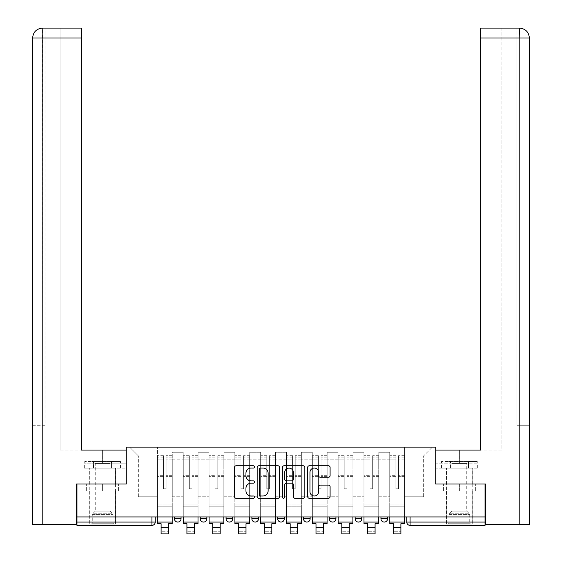 <?xml version="1.0" encoding="UTF-8"?>
<svg xmlns="http://www.w3.org/2000/svg" width="562" height="562" viewBox="0 0 562 562"><rect width="100%" height="100%" fill="white"/><g stroke="black" fill="none" stroke-linecap="round" stroke-linejoin="round"><path stroke-width="0.42" stroke-dasharray="2.81 2.11" d="M254.523 466.917A1.138 1.138 0 0 0 253.385 465.779L236.131 465.779A1.623 1.623 0 0 0 234.502 467.401L234.502 496.639A1.623 1.623 0 0 0 236.131 498.262L253.385 498.262A1.138 1.138 0 0 0 254.523 497.124A1.138 1.138 0 0 0 253.385 495.993L251.151 495.993A5.199 5.199 0 0 1 245.952 490.795L245.952 488.357A5.199 5.199 0 0 1 251.151 483.158L253.385 483.158A1.138 1.138 0 0 0 254.523 482.02A1.138 1.138 0 0 0 253.385 480.882L251.151 480.882A5.199 5.199 0 0 1 245.952 475.684L245.952 473.246A5.199 5.199 0 0 1 251.151 468.055L253.385 468.055A1.138 1.138 0 0 0 254.523 466.917M380.952 516.935L387.569 516.935L380.952 516.935L380.952 518.761A3.309 3.309 0 0 0 384.26 522.07A3.309 3.309 0 0 0 387.569 518.761L380.952 518.761M355.135 516.935L361.759 516.935L361.759 518.761A3.309 3.309 0 0 1 358.444 522.07A3.309 3.309 0 0 1 355.135 518.761L355.135 516.935L361.759 516.935M329.318 516.935L335.943 516.935L335.943 518.761A3.309 3.309 0 0 1 332.634 522.07A3.309 3.309 0 0 0 335.943 518.761L329.318 518.761L329.318 516.935L335.943 516.935M303.508 516.935L310.126 516.935L310.126 518.761L303.508 518.761L303.508 516.935L310.126 516.935M284.309 516.935L277.691 516.935L284.309 516.935L284.309 518.761A3.309 3.309 0 0 1 281 522.07A3.309 3.309 0 0 0 284.309 518.761L277.691 518.761M251.874 516.935L258.492 516.935L251.874 516.935M226.057 516.935L232.682 516.935L226.057 516.935M200.241 516.935L206.865 516.935L200.241 516.935M174.431 516.935L181.048 516.935L174.431 516.935M102.607 525.379L115.519 525.379L102.607 525.379M102.607 490.956L86.639 490.956L118.575 490.956L102.607 490.956L102.607 484.008L118.575 484.008L86.639 484.008L115.519 484.008L102.607 484.008L102.607 490.956M459.393 525.379L446.481 525.379L459.393 525.379M459.393 490.956L443.425 490.956L475.361 490.956L459.393 490.956L459.393 484.008L475.361 484.008L443.425 484.008L472.298 484.008L446.481 484.008L459.393 484.008L459.393 490.956M406.769 516.935L406.769 522.07A3.309 3.309 0 0 0 410.077 525.379L485.041 525.379L485.041 522.07L406.769 522.07A3.309 3.309 0 0 0 410.077 525.379L410.077 516.935L406.769 516.935L485.041 516.935L485.041 522.07M485.041 516.935L76.959 516.935L76.959 484.008L126.274 484.008L126.274 447.106L435.726 447.106L435.726 484.008L485.041 484.008L485.041 516.935L410.077 516.935M76.959 522.07L76.959 516.935L155.231 516.935L155.231 522.07L76.959 522.07L76.959 525.379L151.923 525.379A3.309 3.309 0 0 0 155.231 522.07M172.274 459.849L172.274 496.752L172.274 459.849L183.198 459.849L183.198 452.234L183.198 496.752L183.198 459.849L172.274 459.849M172.274 516.935L172.274 452.234L183.198 452.234L172.274 452.234L172.274 516.935L172.274 506.179L157.381 506.179L172.274 506.179L172.274 516.935L157.381 516.935L157.381 447.106L404.619 447.106L129.583 447.106L157.381 447.106L157.381 496.752L157.381 455.873L138.35 455.873L157.381 455.873L157.381 447.106L157.381 516.935L157.381 506.179L157.381 516.935L172.274 516.935M183.198 516.935L183.198 452.234L172.274 452.234L183.198 452.234L183.198 516.935L183.198 506.179L198.091 506.179L183.198 506.179L183.198 516.935L198.091 516.935L198.091 452.234L198.091 459.849L198.091 452.234L209.015 452.234L209.015 459.849L209.015 452.234L198.091 452.234L198.091 516.935L198.091 506.179L198.091 516.935L183.198 516.935M198.091 496.752L198.091 459.849L198.091 496.752L209.015 496.752L209.015 459.849L209.015 496.752L198.091 496.752M209.015 516.935L209.015 452.234L198.091 452.234L209.015 452.234L209.015 516.935L209.015 506.179L223.908 506.179L209.015 506.179L209.015 516.935L223.908 516.935L223.908 452.234L223.908 459.849L223.908 452.234L234.832 452.234L234.832 459.849L234.832 452.234L223.908 452.234L223.908 516.935L223.908 506.179L223.908 516.935L209.015 516.935M223.908 496.752L223.908 459.849L223.908 496.752L234.832 496.752L234.832 459.849L234.832 496.752L223.908 496.752M234.832 516.935L234.832 452.234L223.908 452.234L234.832 452.234L234.832 516.935L234.832 506.179L249.725 506.179L234.832 506.179L234.832 516.935L249.725 516.935L249.725 452.234L249.725 459.849L249.725 452.234L260.649 452.234L260.649 459.849L260.649 452.234L249.725 452.234L249.725 516.935L249.725 506.179L249.725 516.935L234.832 516.935M249.725 496.752L249.725 459.849L249.725 496.752L260.649 496.752L260.649 459.849L260.649 496.752L249.725 496.752M260.649 516.935L260.649 452.234L249.725 452.234L260.649 452.234L260.649 516.935L260.649 506.179L275.542 506.179L260.649 506.179L260.649 516.935L275.542 516.935L275.542 452.234L275.542 459.849L275.542 452.234L286.458 452.234L286.458 459.849L286.458 452.234L275.542 452.234L275.542 516.935L275.542 506.179L275.542 516.935L260.649 516.935M275.542 496.752L275.542 459.849L275.542 496.752L286.458 496.752L286.458 459.849L286.458 496.752L275.542 496.752M286.458 516.935L286.458 452.234L275.542 452.234L286.458 452.234L286.458 516.935L286.458 506.179L301.351 506.179L286.458 506.179L286.458 516.935L301.351 516.935L301.351 452.234L301.351 459.849L301.351 452.234L312.275 452.234L312.275 459.849L312.275 452.234L301.351 452.234L301.351 516.935L301.351 506.179L301.351 516.935L286.458 516.935M301.351 496.752L301.351 459.849L301.351 496.752L312.275 496.752L312.275 459.849L312.275 496.752L301.351 496.752M312.275 516.935L312.275 452.234L301.351 452.234L312.275 452.234L312.275 516.935L312.275 506.179L327.168 506.179L312.275 506.179L312.275 516.935L327.168 516.935L327.168 452.234L327.168 459.849L327.168 452.234L338.092 452.234L338.092 459.849L338.092 452.234L327.168 452.234L327.168 516.935L327.168 506.179L327.168 516.935L312.275 516.935M327.168 496.752L327.168 459.849L327.168 496.752L338.092 496.752L338.092 459.849L338.092 496.752L327.168 496.752M338.092 516.935L338.092 452.234L327.168 452.234L338.092 452.234L338.092 516.935L338.092 506.179L352.985 506.179L338.092 506.179L338.092 516.935L352.985 516.935L352.985 452.234L352.985 459.849L352.985 452.234L363.909 452.234L363.909 459.849L363.909 452.234L352.985 452.234L352.985 516.935L352.985 506.179L352.985 516.935L338.092 516.935M352.985 496.752L352.985 459.849L352.985 496.752L363.909 496.752L363.909 459.849L363.909 496.752L352.985 496.752M363.909 516.935L363.909 452.234L352.985 452.234L363.909 452.234L363.909 516.935L363.909 506.179L378.802 506.179L363.909 506.179L363.909 516.935L378.802 516.935L378.802 452.234L378.802 459.849L378.802 452.234L389.726 452.234L389.726 459.849L389.726 452.234L378.802 452.234L378.802 516.935L378.802 506.179L378.802 516.935L363.909 516.935M378.802 496.752L378.802 459.849L378.802 496.752L389.726 496.752L389.726 459.849L389.726 496.752L378.802 496.752M389.726 516.935L389.726 452.234L378.802 452.234L389.726 452.234L389.726 516.935L389.726 506.179L404.619 506.179L389.726 506.179L389.726 516.935L404.619 516.935L404.619 447.106L432.417 447.106L404.619 447.106L404.619 455.873L423.65 455.873L404.619 455.873L404.619 496.752L404.619 447.106L404.619 516.935L389.726 516.935L404.619 516.935L404.619 506.179L404.619 516.935L389.726 516.935M172.274 496.752L183.198 496.752L172.274 496.752M138.35 496.752L138.35 455.873L138.35 496.752L157.381 496.752L138.35 496.752M423.65 496.752L423.65 455.873L432.417 447.106L423.65 455.873L423.65 496.752L404.619 496.752L423.65 496.752M76.959 516.935L155.231 516.935M232.682 518.761L226.057 518.761A3.309 3.309 0 0 0 229.366 522.07M258.492 518.761L251.874 518.761A3.309 3.309 0 0 0 255.183 522.07M129.583 447.106L138.35 455.873L129.583 447.106M118.575 490.956L118.575 484.008L118.575 490.956M86.639 490.956L86.639 484.008L86.639 490.956M475.361 490.956L475.361 484.008L475.361 490.956M443.425 490.956L443.425 484.008L443.425 490.956M279.581 496.639L279.581 467.401A1.623 1.623 0 0 0 277.951 465.779L258.787 465.779A1.623 1.623 0 0 0 257.164 467.401L257.164 496.639A1.623 1.623 0 0 0 258.787 498.262L277.951 498.262A1.623 1.623 0 0 0 279.581 496.639M260.571 468.055A1.138 1.138 0 0 0 259.44 469.186L259.44 494.855A1.138 1.138 0 0 0 260.571 495.993L262.932 495.993A5.199 5.199 0 0 0 268.13 490.795L268.13 473.246A5.199 5.199 0 0 0 262.932 468.055L260.571 468.055M284.049 465.779L303.213 465.779A1.623 1.623 0 0 1 304.836 467.401L304.836 496.639A1.623 1.623 0 0 1 303.213 498.262L295.008 498.262A1.623 1.623 0 0 1 293.385 496.639L293.385 484.781A1.623 1.623 0 0 0 291.762 483.158L286.318 483.158A1.623 1.623 0 0 0 284.695 484.781L284.695 497.124A1.138 1.138 0 0 1 283.557 498.262A1.138 1.138 0 0 1 282.419 497.124L282.419 467.401A1.623 1.623 0 0 1 284.049 465.779M293.385 472.48A4.348 4.348 0 0 0 289.044 468.132A4.348 4.348 0 0 0 284.695 472.48L284.695 479.26A1.623 1.623 0 0 0 286.318 480.882L291.762 480.882A1.623 1.623 0 0 0 293.385 479.26L293.385 472.48M320.27 477.229L328.468 477.229A1.623 1.623 0 0 0 330.098 475.607L330.098 467.401A1.623 1.623 0 0 0 328.468 465.779L309.304 465.779A1.623 1.623 0 0 0 307.681 467.401L307.681 496.639A1.623 1.623 0 0 0 309.304 498.262L328.468 498.262A1.623 1.623 0 0 0 330.098 496.639L330.098 486.734A1.623 1.623 0 0 0 328.468 485.104L320.27 485.104A1.623 1.623 0 0 0 318.647 486.734L318.647 491.645A4.348 4.348 0 0 1 314.298 495.993A4.348 4.348 0 0 1 309.957 491.645L309.957 472.396A4.348 4.348 0 0 1 314.298 468.055A4.348 4.348 0 0 1 318.647 472.396L318.647 475.607A1.623 1.623 0 0 0 320.27 477.229M172.197 516.935L172.197 457.861L166.155 458.086L166.155 467.788L166.155 455.712L166.155 488.807L163.507 488.807L163.507 457.861L163.507 475.705L157.465 475.705L157.465 456L157.465 506.179L157.465 475.705L163.507 475.705L163.507 455.712L163.507 476.639L157.465 476.639L157.465 504.03L157.465 476.639L163.507 476.639L163.507 455.712L163.507 488.807L166.155 488.807L166.155 457.861L172.197 458.086L172.197 467.788L172.197 455.712L172.197 523.721L168.551 523.721L168.551 531.75L161.104 531.75L161.104 533.9L168.551 533.9L168.551 531.75L161.104 531.75L161.104 527.282L168.551 527.282M172.197 476.639L166.155 476.639L166.155 488.807L166.155 476.639L172.197 476.639L172.197 504.03L157.465 504.03L172.197 504.03L172.197 476.639M157.465 458.002L157.465 459.885L157.465 457.861L163.507 458.002L157.465 458.002M157.465 516.935L157.465 455.712L157.465 523.721L161.104 523.721L161.104 527.282M163.507 476.639L163.507 488.807L163.507 476.639M166.155 488.807L163.507 488.807L163.507 459.885L157.465 459.885L157.465 522.07L157.465 459.885L163.507 459.885L157.465 459.885L163.507 459.885L163.507 488.807L166.155 488.807L166.155 459.885L166.155 488.807L163.507 488.807L166.155 488.807L166.155 475.705L166.155 488.807L163.507 488.807L163.507 475.705L163.507 488.807L166.155 488.807M172.197 522.07L172.197 459.885L172.197 522.07L157.465 522.07M172.197 475.705L166.155 475.705L172.197 475.705L172.197 506.179L157.465 506.179L172.197 506.179L172.197 475.705M102.607 468.118L115.519 468.118L102.607 468.118M76.959 484.008L126.106 484.008L126.106 450.085L126.106 463.158L83.991 463.158L126.106 463.158L126.106 468.118L84.167 468.118L126.106 468.118L126.106 450.085L81.427 450.085L81.427 28.1L60.078 28.1L81.427 28.1L81.427 450.085L81.427 28.1M60.078 450.085L81.427 450.085L60.078 450.085L60.078 28.1L60.078 450.085M32.61 425.258L45.023 425.258L45.023 38.026L45.023 425.258L32.61 425.258L32.61 524.55L76.46 524.55L76.46 484.008L126.106 484.008M42.789 524.55L42.55 28.1M32.61 38.026L42.789 38.026L32.61 38.026L42.789 38.026L42.789 425.258L42.789 38.026L45.023 38.026L45.023 28.1L45.023 38.026L42.789 38.026L81.427 38.026M93.39 468.118L93.39 463.158L93.39 468.118M84.167 468.118L84.167 463.158M459.393 468.118L446.481 468.118L459.393 468.118M519.211 524.55L529.39 524.55L529.39 425.258L516.977 425.258L516.977 38.026L516.977 425.258L519.211 425.258L519.211 38.026L519.211 524.55L485.54 524.55L485.54 484.008L435.894 484.008L435.894 450.085L435.894 463.158L478.009 463.158L435.894 463.158L435.894 468.118L477.833 468.118L435.894 468.118L435.894 450.085L480.573 450.085L480.573 28.1L480.573 38.026L519.211 38.026L519.211 28.1L480.573 28.1L480.573 450.085L480.573 38.026M501.922 450.085L480.573 450.085L501.922 450.085L501.922 28.1L480.573 28.1L501.922 28.1L501.922 450.085M529.39 425.258L529.39 38.026L519.211 38.026L529.39 38.026L519.211 38.026L519.211 28.1L516.977 28.1L519.211 28.1L519.211 38.026L516.977 38.026L516.977 28.1L516.977 38.026L519.211 38.026L519.211 425.258L529.39 425.258L529.39 38.026C528.807 32.006 525.498 28.697 519.464 28.1M485.041 484.008L435.894 484.008M468.61 468.118L468.61 463.158L468.61 468.118M477.833 468.118L477.833 463.158M113.777 524.051L112.955 523.229L92.266 523.229L92.266 514.602L112.955 514.602L92.266 514.602A1.159 1.159 0 0 1 92.604 513.787L112.611 513.787L92.604 513.787L95.245 511.146L95.245 463.46L109.976 463.46L109.976 511.146L95.245 511.146L109.976 511.146L112.611 513.787A1.159 1.159 0 0 1 112.955 514.602L112.955 523.229L92.266 523.229L91.437 524.051L113.777 524.051L91.437 524.051M91.852 461.5L95.245 463.46L109.976 463.46L113.362 461.5L91.852 461.5L113.362 461.5M115.435 524.051L89.787 524.051L115.435 524.051L115.435 468.118L89.787 468.118L115.435 468.118M89.787 524.051L89.787 468.118M111.543 468.118L84.743 468.118L111.543 468.118L111.543 461.5L120.472 461.5L84.743 461.5L111.543 461.5L111.543 468.118M120.472 468.118L120.472 461.5M93.678 468.118L93.678 461.5L93.678 468.118M84.743 468.118L84.743 461.5M470.563 524.051L469.734 523.229L449.045 523.229L449.045 514.602L469.734 514.602L449.045 514.602A1.159 1.159 0 0 1 449.389 513.787L469.396 513.787L449.389 513.787L452.024 511.146L452.024 463.46L466.755 463.46L466.755 511.146L452.024 511.146L466.755 511.146L469.396 513.787A1.159 1.159 0 0 1 469.734 514.602L469.734 523.229L449.045 523.229L448.223 524.051L470.563 524.051L448.223 524.051M448.638 461.5L452.024 463.46L466.755 463.46L470.148 461.5L448.638 461.5L470.148 461.5M472.213 524.051L446.565 524.051L472.213 524.051L472.213 468.118L446.565 468.118L472.213 468.118M446.565 524.051L446.565 468.118M468.322 468.118L441.528 468.118L468.322 468.118L468.322 461.5L477.257 461.5L441.528 461.5L468.322 461.5L468.322 468.118M477.257 468.118L477.257 461.5M450.457 468.118L450.457 461.5L450.457 468.118M441.528 468.118L441.528 461.5M198.007 516.935L198.007 457.861L191.972 458.086L191.972 467.788L191.972 455.712L191.972 488.807L189.324 488.807L189.324 457.861L189.324 475.705L183.282 475.705L183.282 456L183.282 506.179L183.282 475.705L189.324 475.705L189.324 455.712L189.324 476.639L183.282 476.639L183.282 504.03L183.282 476.639L189.324 476.639L189.324 455.712L189.324 488.807L191.972 488.807L191.972 457.861L198.007 458.086L198.007 467.788L198.007 455.712L198.007 523.721L194.368 523.721L194.368 531.75L186.921 531.75L186.921 533.9L194.368 533.9L194.368 531.75L186.921 531.75L186.921 527.282L194.368 527.282M198.007 476.639L191.972 476.639L191.972 488.807L191.972 476.639L198.007 476.639L198.007 504.03L183.282 504.03L198.007 504.03L198.007 476.639M183.282 458.002L183.282 459.885L183.282 457.861L189.324 458.002L183.282 458.002M183.282 516.935L183.282 455.712L183.282 523.721L186.921 523.721L186.921 527.282M189.324 476.639L189.324 488.807L189.324 476.639M191.972 488.807L189.324 488.807L189.324 459.885L183.282 459.885L183.282 522.07L183.282 459.885L189.324 459.885L183.282 459.885L189.324 459.885L189.324 488.807L191.972 488.807L191.972 459.885L191.972 488.807L189.324 488.807L191.972 488.807L191.972 475.705L191.972 488.807L189.324 488.807L189.324 475.705L189.324 488.807L191.972 488.807M198.007 522.07L198.007 459.885L198.007 522.07L183.282 522.07M198.007 475.705L191.972 475.705L198.007 475.705L198.007 506.179L183.282 506.179L198.007 506.179L198.007 475.705M223.824 516.935L223.824 457.861L217.782 458.086L217.782 467.788L217.782 455.712L217.782 488.807L215.141 488.807L215.141 457.861L215.141 475.705L209.099 475.705L209.099 456L209.099 506.179L209.099 475.705L215.141 475.705L215.141 455.712L215.141 476.639L209.099 476.639L209.099 504.03L209.099 476.639L215.141 476.639L215.141 455.712L215.141 488.807L217.782 488.807L217.782 457.861L223.824 458.086L223.824 467.788L223.824 455.712L223.824 523.721L220.185 523.721L220.185 531.75L212.738 531.75L212.738 533.9L220.185 533.9L220.185 531.75L212.738 531.75L212.738 527.282L220.185 527.282M223.824 476.639L217.782 476.639L217.782 488.807L217.782 476.639L223.824 476.639L223.824 504.03L209.099 504.03L223.824 504.03L223.824 476.639M209.099 458.002L209.099 459.885L209.099 457.861L215.141 458.002L209.099 458.002M209.099 516.935L209.099 455.712L209.099 523.721L212.738 523.721L212.738 527.282M215.141 476.639L215.141 488.807L215.141 476.639M217.782 488.807L215.141 488.807L215.141 459.885L209.099 459.885L209.099 522.07L209.099 459.885L215.141 459.885L209.099 459.885L215.141 459.885L215.141 488.807L217.782 488.807L217.782 459.885L217.782 488.807L215.141 488.807L217.782 488.807L217.782 475.705L217.782 488.807L215.141 488.807L215.141 475.705L215.141 488.807L217.782 488.807M223.824 522.07L223.824 459.885L223.824 522.07L209.099 522.07M223.824 475.705L217.782 475.705L223.824 475.705L223.824 506.179L209.099 506.179L223.824 506.179L223.824 475.705M249.64 516.935L249.64 457.861L243.599 458.086L243.599 467.788L243.599 455.712L243.599 488.807L240.95 488.807L240.95 457.861L240.95 475.705L234.916 475.705L234.916 456L234.916 506.179L234.916 475.705L240.95 475.705L240.95 455.712L240.95 476.639L234.916 476.639L234.916 504.03L234.916 476.639L240.95 476.639L240.95 455.712L240.95 488.807L243.599 488.807L243.599 457.861L249.64 458.086L249.64 467.788L249.64 455.712L249.64 523.721L246.001 523.721L246.001 531.75L238.555 531.75L238.555 533.9L246.001 533.9L246.001 531.75L238.555 531.75L238.555 527.282L246.001 527.282M249.64 476.639L243.599 476.639L243.599 488.807L243.599 476.639L249.64 476.639L249.64 504.03L234.916 504.03L249.64 504.03L249.64 476.639M234.916 458.002L234.916 459.885L234.916 457.861L240.95 458.002L234.916 458.002M234.916 516.935L234.916 455.712L234.916 523.721L238.555 523.721L238.555 527.282M240.95 476.639L240.95 488.807L240.95 476.639M243.599 488.807L240.95 488.807L240.95 459.885L234.916 459.885L234.916 522.07L234.916 459.885L240.95 459.885L234.916 459.885L240.95 459.885L240.95 488.807L243.599 488.807L243.599 459.885L243.599 488.807L240.95 488.807L243.599 488.807L243.599 475.705L243.599 488.807L240.95 488.807L240.95 475.705L240.95 488.807L243.599 488.807M249.64 522.07L249.64 459.885L249.64 522.07L234.916 522.07M249.64 475.705L243.599 475.705L249.64 475.705L249.64 506.179L234.916 506.179L249.64 506.179L249.64 475.705M275.457 516.935L275.457 457.861L269.416 458.086L269.416 467.788L269.416 455.712L269.416 488.807L266.767 488.807L266.767 457.861L266.767 475.705L260.726 475.705L260.726 456L260.726 506.179L260.726 475.705L266.767 475.705L266.767 455.712L266.767 476.639L260.726 476.639L260.726 504.03L260.726 476.639L266.767 476.639L266.767 455.712L266.767 488.807L269.416 488.807L269.416 457.861L275.457 458.086L275.457 467.788L275.457 455.712L275.457 523.721L271.818 523.721L271.818 531.75L264.372 531.75L264.372 533.9L271.818 533.9L271.818 531.75L264.372 531.75L264.372 527.282L271.818 527.282M275.457 476.639L269.416 476.639L269.416 488.807L269.416 476.639L275.457 476.639L275.457 504.03L260.726 504.03L275.457 504.03L275.457 476.639M260.726 458.002L260.726 459.885L260.726 457.861L266.767 458.002L260.726 458.002M260.726 516.935L260.726 455.712L260.726 523.721L264.372 523.721L264.372 527.282M266.767 476.639L266.767 488.807L266.767 476.639M269.416 488.807L266.767 488.807L266.767 459.885L260.726 459.885L260.726 522.07L260.726 459.885L266.767 459.885L260.726 459.885L266.767 459.885L266.767 488.807L269.416 488.807L269.416 459.885L269.416 488.807L266.767 488.807L269.416 488.807L269.416 475.705L269.416 488.807L266.767 488.807L266.767 475.705L266.767 488.807L269.416 488.807M275.457 522.07L275.457 459.885L275.457 522.07L260.726 522.07M275.457 475.705L269.416 475.705L275.457 475.705L275.457 506.179L260.726 506.179L275.457 506.179L275.457 475.705M301.274 516.935L301.274 457.861L295.233 458.086L295.233 467.788L295.233 455.712L295.233 488.807L292.584 488.807L292.584 457.861L292.584 475.705L286.543 475.705L286.543 456L286.543 506.179L286.543 475.705L292.584 475.705L292.584 455.712L292.584 476.639L286.543 476.639L286.543 504.03L286.543 476.639L292.584 476.639L292.584 455.712L292.584 488.807L295.233 488.807L295.233 457.861L301.274 458.086L301.274 467.788L301.274 455.712L301.274 523.721L297.628 523.721L297.628 531.75L290.182 531.75L290.182 533.9L297.628 533.9L297.628 531.75L290.182 531.75L290.182 527.282L297.628 527.282M301.274 476.639L295.233 476.639L295.233 488.807L295.233 476.639L301.274 476.639L301.274 504.03L286.543 504.03L301.274 504.03L301.274 476.639M286.543 458.002L286.543 459.885L286.543 457.861L292.584 458.002L286.543 458.002M286.543 516.935L286.543 455.712L286.543 523.721L290.182 523.721L290.182 527.282M292.584 476.639L292.584 488.807L292.584 476.639M295.233 488.807L292.584 488.807L292.584 459.885L286.543 459.885L286.543 522.07L286.543 459.885L292.584 459.885L286.543 459.885L292.584 459.885L292.584 488.807L295.233 488.807L295.233 459.885L295.233 488.807L292.584 488.807L295.233 488.807L295.233 475.705L295.233 488.807L292.584 488.807L292.584 475.705L292.584 488.807L295.233 488.807M301.274 522.07L301.274 459.885L301.274 522.07L286.543 522.07M301.274 475.705L295.233 475.705L301.274 475.705L301.274 506.179L286.543 506.179L301.274 506.179L301.274 475.705M327.084 516.935L327.084 457.861L321.05 458.086L321.05 467.788L321.05 455.712L321.05 488.807L318.401 488.807L318.401 457.861L318.401 475.705L312.36 475.705L312.36 456L312.36 506.179L312.36 475.705L318.401 475.705L318.401 455.712L318.401 476.639L312.36 476.639L312.36 504.03L312.36 476.639L318.401 476.639L318.401 455.712L318.401 488.807L321.05 488.807L321.05 457.861L327.084 458.086L327.084 467.788L327.084 455.712L327.084 523.721L323.445 523.721L323.445 531.75L315.999 531.75L315.999 533.9L323.445 533.9L323.445 531.75L315.999 531.75L315.999 527.282L323.445 527.282M327.084 476.639L321.05 476.639L321.05 488.807L321.05 476.639L327.084 476.639L327.084 504.03L312.36 504.03L327.084 504.03L327.084 476.639M312.36 458.002L312.36 459.885L312.36 457.861L318.401 458.002L312.36 458.002M312.36 516.935L312.36 455.712L312.36 523.721L315.999 523.721L315.999 527.282M318.401 476.639L318.401 488.807L318.401 476.639M321.05 488.807L318.401 488.807L318.401 459.885L312.36 459.885L312.36 522.07L312.36 459.885L318.401 459.885L312.36 459.885L318.401 459.885L318.401 488.807L321.05 488.807L321.05 459.885L321.05 488.807L318.401 488.807L321.05 488.807L321.05 475.705L321.05 488.807L318.401 488.807L318.401 475.705L318.401 488.807L321.05 488.807M327.084 522.07L327.084 459.885L327.084 522.07L312.36 522.07M327.084 475.705L321.05 475.705L327.084 475.705L327.084 506.179L312.36 506.179L327.084 506.179L327.084 475.705M352.901 516.935L352.901 457.861L346.859 458.086L346.859 467.788L346.859 455.712L346.859 488.807L344.218 488.807L344.218 457.861L344.218 475.705L338.176 475.705L338.176 456L338.176 506.179L338.176 475.705L344.218 475.705L344.218 455.712L344.218 476.639L338.176 476.639L338.176 504.03L338.176 476.639L344.218 476.639L344.218 455.712L344.218 488.807L346.859 488.807L346.859 457.861L352.901 458.086L352.901 467.788L352.901 455.712L352.901 523.721L349.262 523.721L349.262 531.75L341.815 531.75L341.815 533.9L349.262 533.9L349.262 531.75L341.815 531.75L341.815 527.282L349.262 527.282M352.901 476.639L346.859 476.639L346.859 488.807L346.859 476.639L352.901 476.639L352.901 504.03L338.176 504.03L352.901 504.03L352.901 476.639M338.176 458.002L338.176 459.885L338.176 457.861L344.218 458.002L338.176 458.002M338.176 516.935L338.176 455.712L338.176 523.721L341.815 523.721L341.815 527.282M344.218 476.639L344.218 488.807L344.218 476.639M346.859 488.807L344.218 488.807L344.218 459.885L338.176 459.885L338.176 522.07L338.176 459.885L344.218 459.885L338.176 459.885L344.218 459.885L344.218 488.807L346.859 488.807L346.859 459.885L346.859 488.807L344.218 488.807L346.859 488.807L346.859 475.705L346.859 488.807L344.218 488.807L344.218 475.705L344.218 488.807L346.859 488.807M352.901 522.07L352.901 459.885L352.901 522.07L338.176 522.07M352.901 475.705L346.859 475.705L352.901 475.705L352.901 506.179L338.176 506.179L352.901 506.179L352.901 475.705M378.718 516.935L378.718 457.861L372.676 458.086L372.676 467.788L372.676 455.712L372.676 488.807L370.028 488.807L370.028 457.861L370.028 475.705L363.993 475.705L363.993 456L363.993 506.179L363.993 475.705L370.028 475.705L370.028 455.712L370.028 476.639L363.993 476.639L363.993 504.03L363.993 476.639L370.028 476.639L370.028 455.712L370.028 488.807L372.676 488.807L372.676 457.861L378.718 458.086L378.718 467.788L378.718 455.712L378.718 523.721L375.079 523.721L375.079 531.75L367.632 531.75L367.632 533.9L375.079 533.9L375.079 531.75L367.632 531.75L367.632 527.282L375.079 527.282M378.718 476.639L372.676 476.639L372.676 488.807L372.676 476.639L378.718 476.639L378.718 504.03L363.993 504.03L378.718 504.03L378.718 476.639M363.993 458.002L363.993 459.885L363.993 457.861L370.028 458.002L363.993 458.002M363.993 516.935L363.993 455.712L363.993 523.721L367.632 523.721L367.632 527.282M370.028 476.639L370.028 488.807L370.028 476.639M372.676 488.807L370.028 488.807L370.028 459.885L363.993 459.885L363.993 522.07L363.993 459.885L370.028 459.885L363.993 459.885L370.028 459.885L370.028 488.807L372.676 488.807L372.676 459.885L372.676 488.807L370.028 488.807L372.676 488.807L372.676 475.705L372.676 488.807L370.028 488.807L370.028 475.705L370.028 488.807L372.676 488.807M378.718 522.07L378.718 459.885L378.718 522.07L363.993 522.07M378.718 475.705L372.676 475.705L378.718 475.705L378.718 506.179L363.993 506.179L378.718 506.179L378.718 475.705M404.535 516.935L404.535 457.861L398.493 458.086L398.493 467.788L398.493 455.712L398.493 488.807L395.845 488.807L395.845 457.861L395.845 475.705L389.803 475.705L389.803 456L389.803 506.179L389.803 475.705L395.845 475.705L395.845 455.712L395.845 476.639L389.803 476.639L389.803 504.03L389.803 476.639L395.845 476.639L395.845 455.712L395.845 488.807L398.493 488.807L398.493 457.861L404.535 458.086L404.535 467.788L404.535 455.712L404.535 523.721L400.896 523.721L400.896 531.75L393.449 531.75L393.449 533.9L400.896 533.9L400.896 531.75L393.449 531.75L393.449 527.282L400.896 527.282M404.535 476.639L398.493 476.639L398.493 488.807L398.493 476.639L404.535 476.639L404.535 504.03L389.803 504.03L404.535 504.03L404.535 476.639M389.803 458.002L389.803 459.885L389.803 457.861L395.845 458.002L389.803 458.002M389.803 516.935L389.803 455.712L389.803 523.721L393.449 523.721L393.449 527.282M395.845 476.639L395.845 488.807L395.845 476.639M398.493 488.807L395.845 488.807L395.845 459.885L389.803 459.885L389.803 522.07L389.803 459.885L395.845 459.885L389.803 459.885L395.845 459.885L395.845 488.807L398.493 488.807L398.493 459.885L398.493 488.807L395.845 488.807L398.493 488.807L398.493 475.705L398.493 488.807L395.845 488.807L395.845 475.705L395.845 488.807L398.493 488.807M404.535 522.07L404.535 459.885L404.535 522.07L389.803 522.07M404.535 475.705L398.493 475.705L404.535 475.705L404.535 506.179L389.803 506.179L404.535 506.179L404.535 475.705M358.444 522.07A3.309 3.309 0 0 0 361.759 518.761L355.135 518.761M206.865 518.761L200.241 518.761M181.048 518.761L174.431 518.761M389.726 459.849L378.802 459.849L389.726 459.849M363.909 459.849L352.985 459.849L363.909 459.849M338.092 459.849L327.168 459.849L338.092 459.849M312.275 459.849L301.351 459.849L312.275 459.849M286.458 459.849L275.542 459.849L286.458 459.849M260.649 459.849L249.725 459.849L260.649 459.849M234.832 459.849L223.908 459.849L234.832 459.849M209.015 459.849L198.091 459.849L209.015 459.849M387.569 518.761A3.309 3.309 0 0 1 384.26 522.07M151.923 516.935L151.923 525.379M163.507 458.086L157.465 458.086L163.507 458.086M172.197 456L166.155 456L172.197 456M172.197 459.885L166.155 459.885L172.197 459.885M163.507 456L157.465 456L163.507 456M163.507 456.084L157.465 456.084L163.507 456.084M172.197 456.084L166.155 456.084L172.197 456.084M172.197 458.002L166.155 458.002L172.197 458.002M102.607 463.158L102.607 450.085L102.607 463.158M42.789 38.026L42.789 28.1L42.789 38.026M459.393 463.158L459.393 450.085L459.393 463.158M189.324 458.086L183.282 458.086L189.324 458.086M198.007 456L191.972 456L198.007 456M198.007 459.885L191.972 459.885L198.007 459.885M189.324 456L183.282 456L189.324 456M189.324 456.084L183.282 456.084L189.324 456.084M198.007 456.084L191.972 456.084L198.007 456.084M198.007 458.002L191.972 458.002L198.007 458.002M215.141 458.086L209.099 458.086L215.141 458.086M223.824 456L217.782 456L223.824 456M223.824 459.885L217.782 459.885L223.824 459.885M215.141 456L209.099 456L215.141 456M215.141 456.084L209.099 456.084L215.141 456.084M223.824 456.084L217.782 456.084L223.824 456.084M223.824 458.002L217.782 458.002L223.824 458.002M240.95 458.086L234.916 458.086L240.95 458.086M249.64 456L243.599 456L249.64 456M249.64 459.885L243.599 459.885L249.64 459.885M240.95 456L234.916 456L240.95 456M240.95 456.084L234.916 456.084L240.95 456.084M249.64 456.084L243.599 456.084L249.64 456.084M249.64 458.002L243.599 458.002L249.64 458.002M266.767 458.086L260.726 458.086L266.767 458.086M275.457 456L269.416 456L275.457 456M275.457 459.885L269.416 459.885L275.457 459.885M266.767 456L260.726 456L266.767 456M266.767 456.084L260.726 456.084L266.767 456.084M275.457 456.084L269.416 456.084L275.457 456.084M275.457 458.002L269.416 458.002L275.457 458.002M292.584 458.086L286.543 458.086L292.584 458.086M301.274 456L295.233 456L301.274 456M301.274 459.885L295.233 459.885L301.274 459.885M292.584 456L286.543 456L292.584 456M292.584 456.084L286.543 456.084L292.584 456.084M301.274 456.084L295.233 456.084L301.274 456.084M301.274 458.002L295.233 458.002L301.274 458.002M318.401 458.086L312.36 458.086L318.401 458.086M327.084 456L321.05 456L327.084 456M327.084 459.885L321.05 459.885L327.084 459.885M318.401 456L312.36 456L318.401 456M318.401 456.084L312.36 456.084L318.401 456.084M327.084 456.084L321.05 456.084L327.084 456.084M327.084 458.002L321.05 458.002L327.084 458.002M344.218 458.086L338.176 458.086L344.218 458.086M352.901 456L346.859 456L352.901 456M352.901 459.885L346.859 459.885L352.901 459.885M344.218 456L338.176 456L344.218 456M344.218 456.084L338.176 456.084L344.218 456.084M352.901 456.084L346.859 456.084L352.901 456.084M352.901 458.002L346.859 458.002L352.901 458.002M370.028 458.086L363.993 458.086L370.028 458.086M378.718 456L372.676 456L378.718 456M378.718 459.885L372.676 459.885L378.718 459.885M370.028 456L363.993 456L370.028 456M370.028 456.084L363.993 456.084L370.028 456.084M378.718 456.084L372.676 456.084L378.718 456.084M378.718 458.002L372.676 458.002L378.718 458.002M395.845 458.086L389.803 458.086L395.845 458.086M404.535 456L398.493 456L404.535 456M404.535 459.885L398.493 459.885L404.535 459.885M395.845 456L389.803 456L395.845 456M395.845 456.084L389.803 456.084L395.845 456.084M404.535 456.084L398.493 456.084L404.535 456.084M404.535 458.002L398.493 458.002L404.535 458.002M89.702 490.956L89.702 525.379M446.481 490.956L446.481 525.379M472.298 490.956L472.298 525.379M115.519 490.956L115.519 525.379M172.197 455.712L166.155 455.712L172.197 455.712M163.507 457.861L157.465 457.861L163.507 457.861M163.507 455.712L157.465 455.712L163.507 455.712M172.197 457.861L166.155 457.861L172.197 457.861M89.702 484.008L89.702 468.118M83.991 463.158L83.991 450.085M115.519 484.008L115.519 468.118M472.298 484.008L472.298 468.118M478.009 463.158L478.009 450.085M446.481 484.008L446.481 468.118M198.007 455.712L191.972 455.712L198.007 455.712M189.324 457.861L183.282 457.861L189.324 457.861M189.324 455.712L183.282 455.712L189.324 455.712M198.007 457.861L191.972 457.861L198.007 457.861M223.824 455.712L217.782 455.712L223.824 455.712M215.141 457.861L209.099 457.861L215.141 457.861M215.141 455.712L209.099 455.712L215.141 455.712M223.824 457.861L217.782 457.861L223.824 457.861M249.64 455.712L243.599 455.712L249.64 455.712M240.95 457.861L234.916 457.861L240.95 457.861M240.95 455.712L234.916 455.712L240.95 455.712M249.64 457.861L243.599 457.861L249.64 457.861M275.457 455.712L269.416 455.712L275.457 455.712M266.767 457.861L260.726 457.861L266.767 457.861M266.767 455.712L260.726 455.712L266.767 455.712M275.457 457.861L269.416 457.861L275.457 457.861M301.274 455.712L295.233 455.712L301.274 455.712M292.584 457.861L286.543 457.861L292.584 457.861M292.584 455.712L286.543 455.712L292.584 455.712M301.274 457.861L295.233 457.861L301.274 457.861M327.084 455.712L321.05 455.712L327.084 455.712M318.401 457.861L312.36 457.861L318.401 457.861M318.401 455.712L312.36 455.712L318.401 455.712M327.084 457.861L321.05 457.861L327.084 457.861M352.901 455.712L346.859 455.712L352.901 455.712M344.218 457.861L338.176 457.861L344.218 457.861M344.218 455.712L338.176 455.712L344.218 455.712M352.901 457.861L346.859 457.861L352.901 457.861M378.718 455.712L372.676 455.712L378.718 455.712M370.028 457.861L363.993 457.861L370.028 457.861M370.028 455.712L363.993 455.712L370.028 455.712M378.718 457.861L372.676 457.861L378.718 457.861M404.535 455.712L398.493 455.712L404.535 455.712M395.845 457.861L389.803 457.861L395.845 457.861M395.845 455.712L389.803 455.712L395.845 455.712M404.535 457.861L398.493 457.861L404.535 457.861"/><path stroke-width="0.84" d="M254.523 466.917A1.138 1.138 0 0 0 253.385 465.779L236.131 465.779A1.623 1.623 0 0 0 234.502 467.401L234.502 496.639A1.623 1.623 0 0 0 236.131 498.262L253.385 498.262A1.138 1.138 0 0 0 254.523 497.124A1.138 1.138 0 0 0 253.385 495.993L251.151 495.993A5.199 5.199 0 0 1 245.952 490.795L245.952 488.357A5.199 5.199 0 0 1 251.151 483.158L253.385 483.158A1.138 1.138 0 0 0 254.523 482.02A1.138 1.138 0 0 0 253.385 480.882L251.151 480.882A5.199 5.199 0 0 1 245.952 475.684L245.952 473.246A5.199 5.199 0 0 1 251.151 468.055L253.385 468.055A1.138 1.138 0 0 0 254.523 466.917M277.691 518.761L277.691 516.935L277.691 518.761A3.309 3.309 0 0 0 281 522.07A3.309 3.309 0 0 1 277.691 518.761L284.309 518.761A3.309 3.309 0 0 1 281 522.07M251.874 516.935L251.874 518.761L258.492 518.761A3.309 3.309 0 0 1 255.183 522.07A3.309 3.309 0 0 1 251.874 518.761L251.874 516.935M226.057 516.935L226.057 518.761L232.682 518.761A3.309 3.309 0 0 1 229.366 522.07A3.309 3.309 0 0 1 226.057 518.761L226.057 516.935M200.241 518.761L200.241 516.935L200.241 518.761A3.309 3.309 0 0 0 203.556 522.07A3.309 3.309 0 0 1 200.241 518.761L206.865 518.761A3.309 3.309 0 0 1 203.556 522.07A3.309 3.309 0 0 0 206.865 518.761A3.309 3.309 0 0 1 203.556 522.07M174.431 518.761L174.431 516.935L174.431 518.761A3.309 3.309 0 0 0 177.74 522.07A3.309 3.309 0 0 1 174.431 518.761L181.048 518.761A3.309 3.309 0 0 1 177.74 522.07A3.309 3.309 0 0 0 181.048 518.761A3.309 3.309 0 0 1 177.74 522.07M328.468 477.229A1.623 1.623 0 0 0 330.098 475.607L330.098 467.401A1.623 1.623 0 0 0 328.468 465.779L309.304 465.779A1.623 1.623 0 0 0 307.681 467.401L307.681 496.639A1.623 1.623 0 0 0 309.304 498.262L328.468 498.262A1.623 1.623 0 0 0 330.098 496.639L330.098 486.734A1.623 1.623 0 0 0 328.468 485.104L320.27 485.104A1.623 1.623 0 0 0 318.647 486.734L318.647 491.645A4.348 4.348 0 0 1 314.298 495.993A4.348 4.348 0 0 1 309.957 491.645L309.957 472.396A4.348 4.348 0 0 1 314.298 468.055A4.348 4.348 0 0 1 318.647 472.396L318.647 475.607A1.623 1.623 0 0 0 320.27 477.229L328.468 477.229M42.789 524.55L32.61 524.55L32.61 38.026C33.207 31.999 36.509 28.69 42.529 28.1L81.427 28.1L81.427 38.026L42.789 38.026L42.789 524.55L76.46 524.55L76.46 484.008L126.274 484.008L126.274 447.106L435.726 447.106L435.726 484.008L485.041 484.008L485.041 516.935L76.959 516.935L76.959 522.07L155.231 522.07L155.231 516.935M76.959 484.008L76.959 516.935M279.581 467.401A1.623 1.623 0 0 0 277.951 465.779L258.787 465.779A1.623 1.623 0 0 0 257.164 467.401L257.164 496.639A1.623 1.623 0 0 0 258.787 498.262L277.951 498.262A1.623 1.623 0 0 0 279.581 496.639L279.581 467.401M284.049 465.779L303.213 465.779A1.623 1.623 0 0 1 304.836 467.401L304.836 496.639A1.623 1.623 0 0 1 303.213 498.262L295.008 498.262A1.623 1.623 0 0 1 293.385 496.639L293.385 484.781A1.623 1.623 0 0 0 291.762 483.158L286.318 483.158A1.623 1.623 0 0 0 284.695 484.781L284.695 497.124A1.138 1.138 0 0 1 283.557 498.262A1.138 1.138 0 0 1 282.419 497.124L282.419 467.401A1.623 1.623 0 0 1 284.049 465.779M406.769 516.935L406.769 522.07L485.041 522.07L485.041 525.379L410.077 525.379A3.309 3.309 0 0 1 406.769 522.07M485.041 516.935L485.041 522.07M151.923 516.935L151.923 525.379A3.309 3.309 0 0 0 155.231 522.07A3.309 3.309 0 0 1 151.923 525.379L76.959 525.379L76.959 522.07M387.569 516.935L387.569 518.761A3.309 3.309 0 0 1 384.26 522.07A3.309 3.309 0 0 1 380.952 518.761L387.569 518.761L387.569 516.935M380.952 516.935L380.952 518.761M361.759 516.935L361.759 518.761A3.309 3.309 0 0 1 358.444 522.07A3.309 3.309 0 0 1 355.135 518.761L361.759 518.761M355.135 516.935L355.135 518.761M335.943 516.935L335.943 518.761A3.309 3.309 0 0 1 332.634 522.07A3.309 3.309 0 0 1 329.318 518.761A3.309 3.309 0 0 0 332.634 522.07M329.318 516.935L329.318 518.761L335.943 518.761M310.126 516.935L310.126 518.761A3.309 3.309 0 0 1 306.817 522.07A3.309 3.309 0 0 1 303.508 518.761A3.309 3.309 0 0 0 306.817 522.07A3.309 3.309 0 0 0 310.126 518.761A3.309 3.309 0 0 1 306.817 522.07M303.508 516.935L303.508 518.761L310.126 518.761M284.309 516.935L284.309 518.761M258.492 516.935L258.492 518.761A3.309 3.309 0 0 1 255.183 522.07A3.309 3.309 0 0 0 258.492 518.761L258.492 516.935M232.682 516.935L232.682 518.761A3.309 3.309 0 0 1 229.366 522.07A3.309 3.309 0 0 0 232.682 518.761L232.682 516.935M206.865 516.935L206.865 518.761L206.865 516.935M181.048 516.935L181.048 518.761L181.048 516.935M260.571 468.055A1.138 1.138 0 0 0 259.44 469.186L259.44 494.855A1.138 1.138 0 0 0 260.571 495.993L262.932 495.993A5.199 5.199 0 0 0 268.13 490.795L268.13 473.246A5.199 5.199 0 0 0 262.932 468.055L260.571 468.055M293.385 472.48A4.348 4.348 0 0 0 289.044 468.132A4.348 4.348 0 0 0 284.695 472.48L284.695 479.26A1.623 1.623 0 0 0 286.318 480.882L291.762 480.882A1.623 1.623 0 0 0 293.385 479.26L293.385 472.48M157.465 522.07L172.197 522.07L172.197 523.721L168.551 523.721L168.551 533.9L161.104 533.9L161.104 523.721L157.465 523.721L157.465 516.935M172.197 522.07L172.197 516.935M126.106 484.008L126.106 450.085L81.427 450.085L81.427 38.026M42.536 28.1C36.502 28.697 33.193 32.006 32.61 38.026L32.61 425.258L32.61 38.026L42.789 38.026L42.789 28.1L81.427 28.1M435.894 484.008L435.894 450.085L480.573 450.085L480.573 28.1L519.45 28.1L519.211 38.026L480.573 38.026M529.39 425.258L529.39 38.026L529.39 524.55L485.54 524.55L485.54 484.008L485.041 484.008M519.211 524.55L519.211 38.026L529.39 38.026C528.793 31.999 525.491 28.69 519.471 28.1M183.282 522.07L198.007 522.07L198.007 523.721L194.368 523.721L194.368 533.9L186.921 533.9L186.921 523.721L183.282 523.721L183.282 516.935M198.007 522.07L198.007 516.935M209.099 522.07L223.824 522.07L223.824 523.721L220.185 523.721L220.185 533.9L212.738 533.9L212.738 523.721L209.099 523.721L209.099 516.935M223.824 522.07L223.824 516.935M234.916 522.07L249.64 522.07L249.64 523.721L246.001 523.721L246.001 533.9L238.555 533.9L238.555 523.721L234.916 523.721L234.916 516.935M249.64 522.07L249.64 516.935M260.726 522.07L275.457 522.07L275.457 523.721L271.818 523.721L271.818 533.9L264.372 533.9L264.372 523.721L260.726 523.721L260.726 516.935M275.457 522.07L275.457 516.935M286.543 522.07L301.274 522.07L301.274 523.721L297.628 523.721L297.628 533.9L290.182 533.9L290.182 523.721L286.543 523.721L286.543 516.935M301.274 522.07L301.274 516.935M312.36 522.07L327.084 522.07L327.084 523.721L323.445 523.721L323.445 533.9L315.999 533.9L315.999 523.721L312.36 523.721L312.36 516.935M327.084 522.07L327.084 516.935M338.176 522.07L352.901 522.07L352.901 523.721L349.262 523.721L349.262 533.9L341.815 533.9L341.815 523.721L338.176 523.721L338.176 516.935M352.901 522.07L352.901 516.935M363.993 522.07L378.718 522.07L378.718 523.721L375.079 523.721L375.079 533.9L367.632 533.9L367.632 523.721L363.993 523.721L363.993 516.935M378.718 522.07L378.718 516.935M389.803 522.07L404.535 522.07L404.535 523.721L400.896 523.721L400.896 533.9L393.449 533.9L393.449 523.721L389.803 523.721L389.803 516.935M404.535 522.07L404.535 516.935M410.077 516.935L410.077 525.379M161.104 527.282L168.551 527.282M32.61 38.026L32.61 425.258M186.921 527.282L194.368 527.282M212.738 527.282L220.185 527.282M238.555 527.282L246.001 527.282M264.372 527.282L271.818 527.282M290.182 527.282L297.628 527.282M315.999 527.282L323.445 527.282M341.815 527.282L349.262 527.282M367.632 527.282L375.079 527.282M393.449 527.282L400.896 527.282"/></g></svg>
